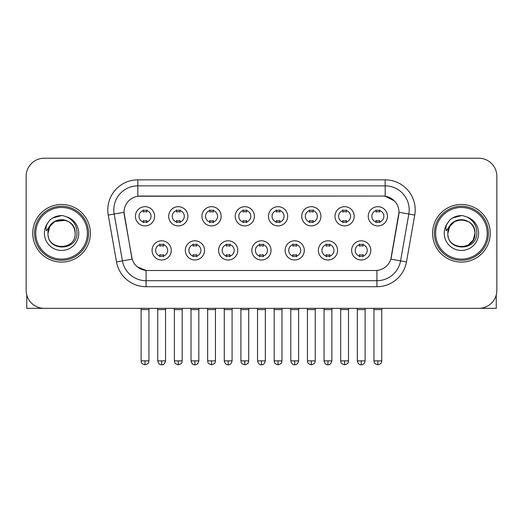 <?xml version="1.0" encoding="UTF-8"?>
<svg xmlns="http://www.w3.org/2000/svg" width="523" height="523" viewBox="0 0 523 523"><rect width="100%" height="100%" fill="white"/><g stroke="black" fill="none" stroke-linecap="round" stroke-linejoin="round"><path stroke-width="0.78" d="M204.526 250.393A9.604 9.604 0 0 1 194.916 259.996A9.604 9.604 0 0 1 185.312 250.393A9.604 9.604 0 0 1 194.916 240.789A9.604 9.604 0 0 1 204.526 250.393M188.914 250.393A6.001 6.001 0 0 0 194.916 256.394A6.001 6.001 0 0 0 200.924 250.393A6.001 6.001 0 0 0 194.916 244.391A6.001 6.001 0 0 0 188.914 250.393M237.782 250.393A9.604 9.604 0 0 1 228.178 259.996A9.604 9.604 0 0 1 218.575 250.393A9.604 9.604 0 0 1 228.178 240.789A9.604 9.604 0 0 1 237.782 250.393M222.177 250.393A6.001 6.001 0 0 0 228.178 256.394A6.001 6.001 0 0 0 234.18 250.393A6.001 6.001 0 0 0 228.178 244.391A6.001 6.001 0 0 0 222.177 250.393M271.045 250.393A9.604 9.604 0 0 1 261.441 259.996A9.604 9.604 0 0 1 251.831 250.393A9.604 9.604 0 0 1 261.441 240.789A9.604 9.604 0 0 1 271.045 250.393M255.433 250.393A6.001 6.001 0 0 0 261.441 256.394A6.001 6.001 0 0 0 267.443 250.393A6.001 6.001 0 0 0 261.441 244.391A6.001 6.001 0 0 0 255.433 250.393M304.308 250.393A9.604 9.604 0 0 1 294.704 259.996A9.604 9.604 0 0 1 285.094 250.393A9.604 9.604 0 0 1 294.704 240.789A9.604 9.604 0 0 1 304.308 250.393M288.696 250.393A6.001 6.001 0 0 0 294.704 256.394A6.001 6.001 0 0 0 300.705 250.393A6.001 6.001 0 0 0 294.704 244.391A6.001 6.001 0 0 0 288.696 250.393M337.57 250.393A9.604 9.604 0 0 1 327.96 259.996A9.604 9.604 0 0 1 318.357 250.393A9.604 9.604 0 0 1 327.96 240.789A9.604 9.604 0 0 1 337.57 250.393M321.959 250.393A6.001 6.001 0 0 0 327.96 256.394A6.001 6.001 0 0 0 333.968 250.393A6.001 6.001 0 0 0 327.96 244.391A6.001 6.001 0 0 0 321.959 250.393M370.827 250.393A9.604 9.604 0 0 1 361.223 259.996A9.604 9.604 0 0 1 351.619 250.393A9.604 9.604 0 0 1 361.223 240.789A9.604 9.604 0 0 1 370.827 250.393M355.222 250.393A6.001 6.001 0 0 0 361.223 256.394A6.001 6.001 0 0 0 367.224 250.393A6.001 6.001 0 0 0 361.223 244.391A6.001 6.001 0 0 0 355.222 250.393M171.263 250.393A9.604 9.604 0 0 1 161.659 259.996A9.604 9.604 0 0 1 152.049 250.393A9.604 9.604 0 0 1 161.659 240.789A9.604 9.604 0 0 1 171.263 250.393M155.651 250.393A6.001 6.001 0 0 0 161.659 256.394A6.001 6.001 0 0 0 167.661 250.393A6.001 6.001 0 0 0 161.659 244.391A6.001 6.001 0 0 0 155.651 250.393M187.894 216.293A9.604 9.604 0 0 1 178.284 225.897A9.604 9.604 0 0 1 168.681 216.293A9.604 9.604 0 0 1 178.284 206.683A9.604 9.604 0 0 1 187.894 216.293M172.283 216.293A6.001 6.001 0 0 0 178.284 222.295A6.001 6.001 0 0 0 184.292 216.293A6.001 6.001 0 0 0 178.284 210.285A6.001 6.001 0 0 0 172.283 216.293M221.157 216.293A9.604 9.604 0 0 1 211.547 225.897A9.604 9.604 0 0 1 201.943 216.293A9.604 9.604 0 0 1 211.547 206.683A9.604 9.604 0 0 1 221.157 216.293M205.546 216.293A6.001 6.001 0 0 0 211.547 222.295A6.001 6.001 0 0 0 217.555 216.293A6.001 6.001 0 0 0 211.547 210.285A6.001 6.001 0 0 0 205.546 216.293M254.413 216.293A9.604 9.604 0 0 1 244.81 225.897A9.604 9.604 0 0 1 235.206 216.293A9.604 9.604 0 0 1 244.81 206.683A9.604 9.604 0 0 1 254.413 216.293M238.808 216.293A6.001 6.001 0 0 0 244.81 222.295A6.001 6.001 0 0 0 250.811 216.293A6.001 6.001 0 0 0 244.81 210.285A6.001 6.001 0 0 0 238.808 216.293M287.676 216.293A9.604 9.604 0 0 1 278.073 225.897A9.604 9.604 0 0 1 268.462 216.293A9.604 9.604 0 0 1 278.073 206.683A9.604 9.604 0 0 1 287.676 216.293M272.065 216.293A6.001 6.001 0 0 0 278.073 222.295A6.001 6.001 0 0 0 284.074 216.293A6.001 6.001 0 0 0 278.073 210.285A6.001 6.001 0 0 0 272.065 216.293M320.939 216.293A9.604 9.604 0 0 1 311.329 225.897A9.604 9.604 0 0 1 301.725 216.293A9.604 9.604 0 0 1 311.329 206.683A9.604 9.604 0 0 1 320.939 216.293M305.327 216.293A6.001 6.001 0 0 0 311.329 222.295A6.001 6.001 0 0 0 317.337 216.293A6.001 6.001 0 0 0 311.329 210.285A6.001 6.001 0 0 0 305.327 216.293M354.202 216.293A9.604 9.604 0 0 1 344.592 225.897A9.604 9.604 0 0 1 334.988 216.293A9.604 9.604 0 0 1 344.592 206.683A9.604 9.604 0 0 1 354.202 216.293M338.59 216.293A6.001 6.001 0 0 0 344.592 222.295A6.001 6.001 0 0 0 350.6 216.293A6.001 6.001 0 0 0 344.592 210.285A6.001 6.001 0 0 0 338.59 216.293M387.458 216.293A9.604 9.604 0 0 1 377.854 225.897A9.604 9.604 0 0 1 368.251 216.293A9.604 9.604 0 0 1 377.854 206.683A9.604 9.604 0 0 1 387.458 216.293M371.853 216.293A6.001 6.001 0 0 0 377.854 222.295A6.001 6.001 0 0 0 383.856 216.293A6.001 6.001 0 0 0 377.854 210.285A6.001 6.001 0 0 0 371.853 216.293M154.631 216.293A9.604 9.604 0 0 1 145.028 225.897A9.604 9.604 0 0 1 135.418 216.293A9.604 9.604 0 0 1 145.028 206.683A9.604 9.604 0 0 1 154.631 216.293M139.02 216.293A6.001 6.001 0 0 0 145.028 222.295A6.001 6.001 0 0 0 151.029 216.293A6.001 6.001 0 0 0 145.028 210.285A6.001 6.001 0 0 0 139.02 216.293M116.518 261.912L108.261 215.077A30.02 30.02 0 0 1 137.824 179.847L385.176 179.847A30.02 30.02 0 0 1 414.739 215.077L406.482 261.912A30.02 30.02 0 0 1 376.92 286.715L146.08 286.715A30.02 30.02 0 0 1 116.518 261.912L132.169 259.153L124.258 215.084A16.213 16.213 0 0 1 140.223 196.06L382.777 196.06A16.213 16.213 0 0 1 398.742 215.084L391.328 257.113A16.213 16.213 0 0 1 375.364 270.509L147.636 270.509A16.213 16.213 0 0 1 131.672 257.113L124.01 212.299L114.171 214.038A24.012 24.012 0 0 1 137.824 185.855L385.176 185.855A24.012 24.012 0 0 1 408.829 214.038L400.572 260.866A24.012 24.012 0 0 1 376.92 280.714L146.08 280.714A24.012 24.012 0 0 1 122.428 260.866L114.171 214.038A24.012 24.012 0 0 1 113.805 209.867M32.753 233.284A28.817 28.817 0 0 0 61.57 262.101A28.817 28.817 0 0 0 90.394 233.284A28.817 28.817 0 0 0 61.57 204.467A28.817 28.817 0 0 0 32.753 233.284A28.817 28.817 0 0 0 61.57 262.101A28.817 28.817 0 0 0 90.394 233.284A28.817 28.817 0 0 0 61.57 204.467A28.817 28.817 0 0 0 32.753 233.284M432.606 233.284A28.817 28.817 0 0 0 461.43 262.101A28.817 28.817 0 0 0 490.247 233.284A28.817 28.817 0 0 0 461.43 204.467A28.817 28.817 0 0 0 432.606 233.284A28.817 28.817 0 0 0 461.43 262.101A28.817 28.817 0 0 0 490.247 233.284A28.817 28.817 0 0 0 461.43 204.467A28.817 28.817 0 0 0 432.606 233.284M137.824 179.847L137.824 196.236L382.777 196.06L385.176 196.236L394.237 200.806M124.01 212.266L124.193 209.867M375.364 270.509L147.636 270.509M146.08 286.715L146.08 270.43L137.425 266.887M414.739 215.077L398.99 212.299L390.831 259.153L406.482 261.912M391.328 257.113L391.23 257.623M131.77 257.623L131.672 257.113M496.85 176.244A18.011 18.011 0 0 0 478.839 158.234L44.161 158.234A18.011 18.011 0 0 0 26.15 176.244L26.15 290.317A18.011 18.011 0 0 0 44.161 308.328L478.839 308.328A18.011 18.011 0 0 0 496.85 290.317L496.85 176.244L496.85 290.317M26.15 176.244L26.15 290.317M478.839 158.234L44.161 158.234M44.161 308.328L478.839 308.328M143.224 222.648L143.224 220.529A4.609 4.609 0 0 0 146.826 220.529L146.826 222.648M145.028 360.863L141.125 360.863C141.674 362.073 140.288 363.446 145.028 364.766L145.028 360.863L148.931 360.863L148.931 309.59L141.125 309.59L140.811 308.328M148.931 309.59L149.245 308.328M146.826 209.939L146.826 212.05A4.609 4.609 0 0 0 143.224 212.05L143.224 209.939M159.855 256.747L159.855 254.629A4.609 4.609 0 0 0 163.457 254.629L163.457 256.747M161.659 360.863L157.756 360.863C158.436 363.648 159.737 364.949 161.659 364.766L161.659 360.863L165.556 360.863L165.556 309.59L157.756 309.59L157.436 308.328M165.556 309.59L165.876 308.328M163.457 244.038L163.457 246.156A4.609 4.609 0 0 0 159.855 246.156L159.855 244.038M176.486 222.648L176.486 220.529A4.609 4.609 0 0 0 180.089 220.529L180.089 222.648M178.284 360.863L174.381 360.863C174.937 362.073 173.551 363.446 178.284 364.766L178.284 360.863L182.187 360.863L182.187 309.59L174.381 309.59L174.067 308.328M182.187 309.59L182.507 308.328M180.089 209.939L180.089 212.05A4.609 4.609 0 0 0 176.486 212.05L176.486 209.939M209.749 222.648L209.749 220.529A4.609 4.609 0 0 0 213.351 220.529L213.351 222.648M211.547 360.863L207.644 360.863C208.2 362.073 206.814 363.446 211.547 364.766L211.547 360.863L215.45 360.863L215.45 309.59L207.644 309.59L207.33 308.328M215.45 309.59L215.764 308.328M213.351 209.939L213.351 212.05A4.609 4.609 0 0 0 209.749 212.05L209.749 209.939M243.005 222.648L243.005 220.529A4.609 4.609 0 0 0 246.608 220.529L246.608 222.648M244.81 360.863L240.907 360.863C241.456 362.073 240.07 363.446 244.81 364.766L244.81 360.863L248.713 360.863L248.713 309.59L240.907 309.59L240.593 308.328M248.713 309.59L249.026 308.328M246.608 209.939L246.608 212.05A4.609 4.609 0 0 0 243.005 212.05L243.005 209.939M276.268 222.648L276.268 220.529A4.609 4.609 0 0 0 279.87 220.529L279.87 222.648M278.073 360.863L274.17 360.863C274.719 362.073 273.333 363.446 278.073 364.766L278.073 360.863L281.975 360.863L281.975 309.59L274.17 309.59L273.856 308.328M281.975 309.59L282.289 308.328M279.87 209.939L279.87 212.05A4.609 4.609 0 0 0 276.268 212.05L276.268 209.939M193.118 256.747L193.118 254.629A4.609 4.609 0 0 0 196.72 254.629L196.72 256.747M194.916 360.863L191.013 360.863C191.699 363.648 193 364.949 194.916 364.766L194.916 360.863L198.818 360.863L198.818 309.59L191.013 309.59L190.699 308.328M198.818 309.59L199.132 308.328M196.72 244.038L196.72 246.156A4.609 4.609 0 0 0 193.118 246.156L193.118 244.038M226.381 256.747L226.381 254.629A4.609 4.609 0 0 0 229.983 254.629L229.983 256.747M228.178 360.863L224.275 360.863C224.955 363.648 226.256 364.949 228.178 364.766L228.178 360.863L232.081 360.863L232.081 309.59L224.275 309.59L223.962 308.328M232.081 309.59L232.395 308.328M229.983 244.038L229.983 246.156A4.609 4.609 0 0 0 226.381 246.156L226.381 244.038M259.637 256.747L259.637 254.629A4.609 4.609 0 0 0 263.239 254.629L263.239 256.747M261.441 360.863L257.538 360.863C258.218 363.648 259.519 364.949 261.441 364.766L261.441 360.863L265.344 360.863L265.344 309.59L257.538 309.59L257.224 308.328M265.344 309.59L265.658 308.328M263.239 244.038L263.239 246.156A4.609 4.609 0 0 0 259.637 246.156L259.637 244.038M26.751 294.933L26.751 308.328L96.395 308.328M496.249 294.933L496.249 308.328L426.605 308.328M88.59 233.284A27.019 27.019 0 0 0 61.57 206.265A27.019 27.019 0 0 0 34.557 233.284A27.019 27.019 0 0 0 61.57 260.297A27.019 27.019 0 0 0 88.59 233.284M87.387 233.284A25.817 25.817 0 0 0 61.57 207.468A25.817 25.817 0 0 0 35.754 233.284A25.817 25.817 0 0 0 61.57 259.101A25.817 25.817 0 0 0 87.387 233.284M48.626 229.205L47.985 233.284C47.24 251.72 77.058 251.38 76.959 233.284C77.012 225.792 73.671 220.353 66.937 216.967L62.878 215.633C57.981 215.345 53.666 216.784 49.933 219.948L47.488 223.458C45.998 225.975 45.671 228.414 46.508 230.78L50.881 224.302C54.954 220.229 59.799 218.882 65.421 220.268A13.572 13.572 0 0 0 48.626 229.205M65.421 220.268C71.481 222.425 74.724 226.76 75.142 233.284C75.979 250.792 47.168 250.792 47.998 233.284C47.168 215.77 75.979 215.77 75.142 233.284C75.979 250.792 47.168 250.792 47.998 233.284C47.168 215.77 75.979 215.77 75.142 233.284C75.979 250.792 47.168 250.792 47.998 233.284C47.168 215.77 75.979 215.77 75.142 233.284C75.979 250.792 47.168 250.792 47.998 233.284C47.168 215.77 75.979 215.77 75.142 233.284C75.979 215.77 47.168 215.77 47.998 233.284C47.168 215.77 75.979 215.77 75.142 233.284C75.979 215.77 47.168 215.77 47.998 233.284L49.816 226.498L54.784 221.53L65.427 220.268L54.784 221.53L49.816 226.498L47.998 233.284C47.168 215.77 75.979 215.77 75.142 233.284C75.979 215.77 47.168 215.77 47.998 233.284M62.963 246.784L62.531 246.823M49.973 219.915L52.725 217.954L61.714 215.581L52.725 217.954L49.973 219.915L52.725 217.954L61.714 215.581L52.725 217.954L49.973 219.915L52.725 217.954L61.714 215.581L52.725 217.954L49.973 219.915L52.725 217.954L61.714 215.581L52.725 217.954L49.973 219.915L52.725 217.954L61.714 215.581L52.725 217.954L49.973 219.915L52.725 217.954L61.714 215.581L52.725 217.954L49.973 219.915L52.725 217.954L61.714 215.581M488.443 233.284A27.019 27.019 0 0 0 461.43 206.265A27.019 27.019 0 0 0 434.41 233.284A27.019 27.019 0 0 0 461.43 260.297A27.019 27.019 0 0 0 488.443 233.284M487.246 233.284A25.817 25.817 0 0 0 461.43 207.468A25.817 25.817 0 0 0 435.613 233.284A25.817 25.817 0 0 0 461.43 259.101A25.817 25.817 0 0 0 487.246 233.284M448.486 229.205L447.838 233.284C447.093 251.72 476.911 251.38 476.813 233.284C476.871 225.792 473.531 220.353 466.791 216.967L462.731 215.633C457.841 215.345 453.526 216.784 449.793 219.948L447.342 223.458C445.851 225.975 445.524 228.414 446.361 230.78L450.734 224.302C454.807 220.229 459.652 218.882 465.274 220.268A13.572 13.572 0 0 0 448.486 229.205L447.858 233.284L449.675 226.498L454.644 221.53L461.43 219.712L468.216 221.53L461.43 219.712L454.644 221.53L449.675 226.498L447.858 233.284L449.675 226.498L454.644 221.53L461.43 219.712L468.216 221.53L461.43 219.712L454.644 221.53L449.675 226.498L447.858 233.284C447.021 215.77 475.832 215.77 475.002 233.284L473.184 240.07L468.216 245.039M468.216 221.53L465.274 220.268C471.334 222.425 474.577 226.76 475.002 233.284C475.832 250.792 447.021 250.792 447.858 233.284C447.021 215.77 475.832 215.77 475.002 233.284C475.832 250.792 447.021 250.792 447.858 233.284C447.021 215.77 475.832 215.77 475.002 233.284C475.832 250.792 447.021 250.792 447.858 233.284C447.021 215.77 475.832 215.77 475.002 233.284C475.832 250.792 447.021 250.792 447.858 233.284L449.675 226.498L454.644 221.53L461.43 219.712L468.216 221.53L461.43 219.712L454.644 221.53L449.675 226.498L447.858 233.284L449.675 226.498L454.644 221.53M462.816 246.784L462.391 246.823M449.826 219.915L452.578 217.954L461.567 215.581L452.578 217.954L449.826 219.915L452.578 217.954L461.567 215.581L452.578 217.954L449.826 219.915L452.578 217.954L461.567 215.581L452.578 217.954L449.826 219.915L452.578 217.954L461.567 215.581L452.578 217.954L449.826 219.915L452.578 217.954L461.567 215.581L452.578 217.954L449.826 219.915L452.578 217.954L461.567 215.581L452.578 217.954L449.826 219.915L452.578 217.954L461.567 215.581M309.531 222.648L309.531 220.529A4.609 4.609 0 0 0 313.133 220.529L313.133 222.648M311.329 360.863L307.432 360.863C307.982 362.073 306.596 363.446 311.329 364.766L311.329 360.863L315.232 360.863L315.232 309.59L307.432 309.59L307.112 308.328M315.232 309.59L315.552 308.328M313.133 209.939L313.133 212.05A4.609 4.609 0 0 0 309.531 212.05L309.531 209.939M342.794 222.648L342.794 220.529A4.609 4.609 0 0 0 346.396 220.529L346.396 222.648M344.592 360.863L340.689 360.863C341.244 362.073 339.858 363.446 344.592 364.766L344.592 360.863L348.495 360.863L348.495 309.59L340.689 309.59L340.375 308.328M348.495 309.59L348.808 308.328M346.396 209.939L346.396 212.05A4.609 4.609 0 0 0 342.794 212.05L342.794 209.939M376.05 222.648L376.05 220.529A4.609 4.609 0 0 0 379.652 220.529L379.652 222.648M377.854 360.863L373.952 360.863C374.501 362.073 373.115 363.446 377.854 364.766L377.854 360.863L381.757 360.863L381.757 309.59L373.952 309.59L373.638 308.328M381.757 309.59L382.071 308.328M379.652 209.939L379.652 212.05A4.609 4.609 0 0 0 376.05 212.05L376.05 209.939M292.9 256.747L292.9 254.629A4.609 4.609 0 0 0 296.502 254.629L296.502 256.747M294.704 360.863L290.801 360.863C291.481 363.648 292.782 364.949 294.704 364.766L294.704 360.863L298.607 360.863L298.607 309.59L290.801 309.59L290.481 308.328M298.607 309.59L298.921 308.328M296.502 244.038L296.502 246.156A4.609 4.609 0 0 0 292.9 246.156L292.9 244.038M326.162 256.747L326.162 254.629A4.609 4.609 0 0 0 329.765 254.629L329.765 256.747M327.96 360.863L324.057 360.863C324.744 363.648 326.045 364.949 327.96 364.766L327.96 360.863L331.863 360.863L331.863 309.59L324.057 309.59L323.744 308.328M331.863 309.59L332.177 308.328M329.765 244.038L329.765 246.156A4.609 4.609 0 0 0 326.162 246.156L326.162 244.038M359.425 256.747L359.425 254.629A4.609 4.609 0 0 0 363.027 254.629L363.027 256.747M361.223 360.863L357.32 360.863C358 363.648 359.301 364.949 361.223 364.766L361.223 360.863L365.126 360.863L365.126 309.59L357.32 309.59L357.006 308.328M365.126 309.59L365.44 308.328M363.027 244.038L363.027 246.156A4.609 4.609 0 0 0 359.425 246.156L359.425 244.038M385.176 179.847L385.176 196.236M376.92 270.43L376.92 286.715M108.261 215.077L114.171 214.038M47.488 223.458A17.174 17.174 0 0 0 61.57 250.458A17.174 17.174 0 0 0 66.937 216.967M447.342 223.458A17.174 17.174 0 0 0 461.43 250.458A17.174 17.174 0 0 0 466.791 216.967M141.125 360.863L141.125 309.59M148.931 360.863C148.375 362.073 149.761 363.446 145.028 364.766M157.756 360.863L157.756 309.59M165.556 360.863C164.876 363.648 163.575 364.949 161.659 364.766M174.381 360.863L174.381 309.59M182.187 360.863C181.638 362.073 183.024 363.446 178.284 364.766M207.644 360.863L207.644 309.59M215.45 360.863C214.901 362.073 216.287 363.446 211.547 364.766M240.907 360.863L240.907 309.59M248.713 360.863C248.164 362.073 249.543 363.446 244.81 364.766M274.17 360.863L274.17 309.59M281.975 360.863C281.42 362.073 282.806 363.446 278.073 364.766M191.013 360.863L191.013 309.59M198.818 360.863C198.139 363.648 196.838 364.949 194.916 364.766M224.275 360.863L224.275 309.59M232.081 360.863C231.401 363.648 230.1 364.949 228.178 364.766M257.538 360.863L257.538 309.59M265.344 360.863C264.664 363.648 263.363 364.949 261.441 364.766M307.432 360.863L307.432 309.59M315.232 360.863C314.683 362.073 316.069 363.446 311.329 364.766M340.689 360.863L340.689 309.59M348.495 360.863C347.945 362.073 349.331 363.446 344.592 364.766M373.952 360.863L373.952 309.59M381.757 360.863C381.208 362.073 382.588 363.446 377.854 364.766M290.801 360.863L290.801 309.59M298.607 360.863C297.92 363.648 296.619 364.949 294.704 364.766M324.057 360.863L324.057 309.59M331.863 360.863C331.183 363.648 329.882 364.949 327.96 364.766M357.32 360.863L357.32 309.59M365.126 360.863C364.446 363.648 363.145 364.949 361.223 364.766"/></g></svg>
